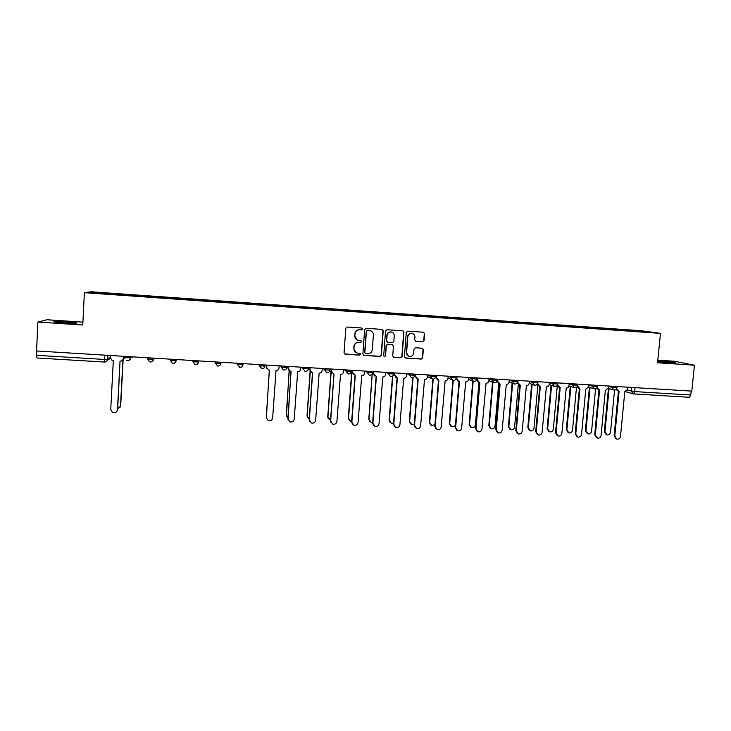 <?xml version="1.0" encoding="UTF-8"?>
<svg xmlns="http://www.w3.org/2000/svg" width="731" height="731" viewBox="0 0 731 731"><rect width="100%" height="100%" fill="white"/><g stroke="black" fill="none" stroke-linecap="round" stroke-linejoin="round"><path stroke-width="1.1" d="M362.512 329.023L361.708 328.009L347.28 327.022L345.827 328.301L344.054 352.79L345.123 354.206L359.643 355.147L360.657 354.261L359.908 353.265L357.368 353.064C355.092 352.415 353.95 350.898 353.932 348.513L354.087 346.485C354.535 343.862 356.079 342.51 358.72 342.419L360.566 342.547L361.58 341.651L360.803 340.655L358.409 340.463C356.07 339.86 354.882 338.325 354.855 335.885L355.001 333.848C355.458 331.225 357.002 329.873 359.643 329.782L361.498 329.909L362.512 329.023M357.094 340.006L354.681 335.803L354.827 333.765C355.284 331.143 356.829 329.791 359.46 329.708L361.315 329.827L362.329 328.941L361.836 328.036M344.557 353.941L359.46 355.038L360.474 354.151L360.109 353.338M355.878 352.452L353.758 348.413L353.905 346.384C354.361 343.771 355.906 342.419 358.537 342.327L360.383 342.446L361.397 341.56L360.977 340.701M657.672 361.607L675.645 362.987C675.599 362.466 670.756 361.827 661.126 361.068L657.745 360.895M67.097 321.85L54.322 321.549C52.696 321.896 55.766 322.362 63.524 322.928L76.271 323.23C77.842 322.874 74.781 322.417 67.097 321.85M422.619 341.697L424.044 340.436L424.583 333.647L423.45 332.221L407.724 331.143L406.29 332.404L404.417 356.655L405.477 358.062L421.248 359.076L422.673 357.825L423.313 349.637L422.235 348.23L415.427 347.773L414.002 349.034L413.682 353.1C413.216 355.458 411.8 356.554 409.442 356.408C407.551 355.896 406.6 354.636 406.591 352.634L407.825 336.68C408.263 334.387 409.625 333.272 411.918 333.336C413.901 333.811 414.906 335.081 414.925 337.155L414.715 339.814L415.82 341.24L422.619 341.697L423.779 340.344L424.309 333.564L423.514 332.23M660.477 333.373L657.562 362.768L694.45 365.189L691.791 391.122L36.55 350.962L37.875 322.06L82.767 325.003L84.376 292.674L660.477 333.373L641.727 330.777L91.147 291.779L84.376 292.674M383.208 330.832L382.066 329.398L366.121 328.31L364.668 329.58L362.868 353.996L363.937 355.412L379.937 356.445L381.372 355.175L383.208 330.832L382.222 329.434M386.991 329.736L402.827 330.814L403.96 332.249L402.087 356.509L400.661 357.77L393.781 357.313L392.711 355.906L393.47 346.065L392.364 344.639L387.768 344.328L386.324 345.599L385.548 355.851L384.424 356.719L383.684 355.732L385.548 330.997L386.991 329.736M82.914 322.143L46.875 319.758L37.875 322.06M694.45 365.189L674.402 361.251L657.818 360.155M691.179 391.085L690.777 394.996L689.415 397.289L633.585 393.918M104.496 362.037L36.998 357.989L36.623 355.33L104.359 359.442L107.512 359.424L110.317 357.468M36.824 350.971L36.623 355.33M113.899 294.492L89.127 292.647L92.371 292.199L116.549 293.917L116.43 294.675M623.717 330.531L623.516 329.8L622.328 329.635L116.549 293.917M623.516 329.8L653.066 332.514L632.178 331.125M113.89 294.401L632.224 331.042M116.859 294.703L116.905 293.844M622.245 330.421L622.328 329.635M92.371 292.199L92.928 292.921M643.554 331.837L643.938 331.253M363.426 355.184L379.727 356.326L381.162 355.065L382.989 330.759M367.455 330.311L366.45 331.198L364.86 352.625L365.61 353.621L367.684 353.758C370.306 353.667 371.841 352.315 372.298 349.71L373.386 335.081C373.358 332.596 372.143 331.061 369.749 330.485L367.264 330.238L366.45 331.198M365.235 353.448L364.668 352.516L366.258 331.125M370.608 330.704L369.411 330.449M367.264 330.238L369.219 330.366M393.324 357.139L400.424 357.651L401.849 356.39L403.722 332.166L402.927 330.832M392.556 344.685L387.549 344.237L386.105 345.498L385.548 355.851M384.067 356.564L385.328 355.741M394.247 335.831C394.228 333.756 393.214 332.477 391.222 332.002C388.91 331.929 387.54 333.044 387.101 335.355L386.672 341.002L387.777 342.428L392.383 342.738L393.817 341.478L394.247 335.831M391.779 332.13L390.994 331.92C388.691 331.847 387.32 332.961 386.882 335.264L387.101 335.355M387.366 342.282L386.452 340.911L386.882 335.264M415.455 341.121L422.354 341.605M412.375 333.437L411.663 333.254C409.378 333.19 408.017 334.305 407.578 336.589L407.825 336.68M408.51 356.098L406.345 352.534L407.578 336.589M405.038 357.898L420.983 358.958L422.408 357.706L423.048 349.537L422.344 348.248M117.691 408.912L120.487 405.97L122.945 359.835M123.466 358.683L124.919 358.254M123.137 359.551L120.679 405.742L119.902 407.615M110.418 355.485L110.308 357.651L112.081 360.42L113.305 360.675L110.756 409.351L112.272 412.229C114.995 413.289 116.732 412.458 117.463 409.707L120.039 361.077L117.664 409.461L116.869 411.389M123.63 356.299L123.521 358.281L122.415 360.346M120.259 361.096C122.04 361.032 123.064 360.145 123.329 358.437L123.521 358.281M123.448 356.289L123.329 358.437M286.716 366.706L288.288 368.588M289.248 370.772L286.269 414.87L287.822 417.712M286.442 416.094L289.138 370.672M287.018 367.465L286.707 366.861M308.308 369.173L309.706 370.005M310.255 371.476L307.166 415.994L309.24 419.055M307.468 417.529L307.029 415.747L310.118 371.266M329.736 370.937L331.097 371.348M331.161 371.75L327.927 417.109L330.522 420.279M328.365 418.9L327.753 416.853L330.997 371.339M351.035 372.481L351.885 372.618L348.559 418.214L350.533 421.239L351.666 421.403M349.126 420.206L348.349 417.958L351.657 372.6M372.253 373.861L369.045 419.311L371.037 422.335L372.673 422.417M369.749 421.458L368.808 419.064L372.18 373.998M392.821 375.88L389.413 420.407L391.414 423.432L393.552 423.313M390.217 422.673L389.13 420.151L392.501 376.127M413.07 377.635L409.634 421.485L411.654 424.51L414.303 424.071M410.539 423.861L409.323 421.239L412.732 377.753M433.218 379.097L429.737 422.564L431.756 425.588L434.936 424.601M430.714 425.013L429.389 422.317L432.853 379.115M453.247 380.348L449.702 423.642L451.731 426.657C453.595 426.986 454.846 426.237 455.495 424.4M450.753 426.146L449.327 423.386L452.854 380.266M473.158 381.427L469.54 424.702L471.577 427.717C473.642 428.01 474.903 427.105 475.369 425.013L478.924 382.697M470.654 427.26L469.138 424.446L472.747 381.216M492.959 382.359L489.258 425.762L491.287 428.768C493.334 429.042 494.585 428.147 495.042 426.072L498.679 383.702M490.419 428.348L488.82 425.506L492.511 382.176M512.623 383.373L508.849 426.813L510.878 429.819C512.906 430.075 514.14 429.179 514.597 427.123L518.306 384.652M510.046 429.435L508.374 426.557L512.139 383.19M532.159 384.405L528.312 427.854L530.34 430.851C532.342 431.107 533.575 430.203 534.023 428.165L537.833 385.429M529.546 430.495L527.809 427.598L531.647 384.214M551.576 385.447L547.647 428.896L549.685 431.884C551.667 432.122 552.883 431.226 553.33 429.198L557.269 385.84M548.917 431.555L547.117 428.631L551.028 385.264M266.714 365.071L266.577 367.172L268.579 370.005L269.392 370.124L266.267 417.602L268.195 420.69C270.616 421.257 272.096 420.343 272.654 417.949L276.016 370.526C277.716 370.462 278.703 369.594 278.977 367.931L279.123 365.829M266.331 418.479L269.31 370.114M266.742 368.314L266.632 365.061M288.434 366.395L288.288 368.497L290.308 371.33L291.084 371.439L287.877 418.753L289.841 421.842C292.217 422.372 293.679 421.449 294.227 419.091L297.663 371.832C299.344 371.768 300.331 370.909 300.615 369.246L300.761 367.154M288.051 420.014L290.956 371.43M288.654 370.06L288.316 366.395M309.999 367.72L309.862 369.813L311.881 372.636L312.63 372.737L309.35 419.896L311.333 422.993C313.681 423.477 315.116 422.555 315.646 420.224L319.155 373.139C320.836 373.066 321.814 372.207 322.097 370.562L322.243 368.47M309.652 421.467L309.204 419.631L312.466 372.728M310.419 371.677L309.843 367.711M331.116 422.856L330.485 420.764L334.021 374.034L330.668 421.019L332.678 424.126C334.99 424.583 336.406 423.66 336.927 421.358L340.509 374.427C342.181 374.363 343.15 373.504 343.433 371.86L343.588 369.776M332.02 373.185L331.097 370.946L331.234 369.027M331.426 369.036L331.28 371.12L333.82 374.025M352.707 370.343L352.561 372.417L355.275 375.323L351.849 422.143L353.877 425.25C356.152 425.68 357.55 424.757 358.062 422.472L361.726 375.707C363.38 375.643 364.349 374.793 364.632 373.157L364.787 371.083M352.433 424.19L351.629 421.888L355.038 375.305M353.448 374.628L352.333 372.243L352.479 370.325M373.852 371.631L373.696 373.705L376.392 376.602L372.883 423.258L374.93 426.365C377.178 426.767 378.557 425.844 379.06 423.587L382.788 376.986C384.433 376.922 385.401 376.072 385.685 374.436L385.84 372.371M373.596 425.46L372.627 423.002L376.118 376.584M374.701 376.017L373.431 373.532L373.578 371.622M394.841 372.92L394.685 374.985L397.362 377.872L393.781 424.373L395.836 427.48C398.057 427.854 399.418 426.922 399.921 424.693L403.713 378.256C405.349 378.192 406.308 377.342 406.6 375.716L406.756 373.651M394.603 426.703L393.488 424.108L397.052 377.845M395.791 377.37L394.393 374.811L394.539 372.901M415.701 374.199L415.537 376.255L418.187 379.133L414.541 425.469L416.606 428.576C418.799 428.933 420.142 428 420.636 425.798L424.501 379.508C426.127 379.444 427.087 378.603 427.37 376.977L427.534 374.93M415.455 427.9L414.212 425.204L417.84 379.106M416.716 378.695L415.208 376.072L415.354 374.181M436.416 375.469L436.252 377.516L438.883 380.385L435.164 426.566L437.229 429.664C439.404 430.002 440.729 429.07 441.213 426.886L445.152 380.76C446.769 380.696 447.719 379.855 448.012 378.238L448.176 376.191L450.954 377.488L456.245 377.817M436.16 429.07L434.799 426.301L438.499 380.348M437.494 379.992L435.886 377.342L436.041 375.451M456.994 376.73L456.829 378.777L459.433 381.628L455.651 427.653L457.725 430.751C459.863 431.062 461.179 430.139 461.663 427.973L465.665 382.002C467.264 381.938 468.215 381.098 468.507 379.49L468.681 377.452M456.72 430.221L455.249 427.388L459.013 381.591M458.118 381.28L456.427 378.594L456.583 376.712M477.444 377.982L477.27 380.019L479.856 382.861L476 428.731L478.074 431.829C480.194 432.122 481.491 431.199 481.976 429.051L486.042 383.236C487.632 383.172 488.582 382.331 488.875 380.732L489.048 378.695M477.133 431.345L475.57 428.467L479.399 382.825M478.586 382.541L476.84 379.837L476.996 377.954M497.747 379.234L497.573 381.262L500.141 384.086L496.212 429.81L498.295 432.898C500.388 433.172 501.676 432.249 502.151 430.12L506.291 384.46C507.871 384.396 508.803 383.565 509.105 381.957L509.279 379.937M497.4 432.46L495.746 429.536L499.648 384.04M498.917 383.793L497.135 380.805M517.923 380.467L517.749 382.487L520.289 385.31L516.296 430.87L518.38 433.958C520.454 434.223 521.724 433.3 522.199 431.18L526.393 385.676C527.965 385.612 528.906 384.78 529.198 383.19L529.381 381.171M517.521 433.556L515.803 430.605L519.768 385.255M519.111 385.027L517.237 382.578M537.97 381.701L537.788 383.711L540.31 386.525L536.252 431.93L538.336 435.009C540.383 435.256 541.644 434.342 542.11 432.24L546.377 386.891C547.939 386.827 548.871 385.995 549.164 384.405L549.346 382.395M537.513 434.634L535.722 431.655L539.752 386.461M539.167 386.251L537.267 384.067M557.771 384.104L557.698 384.926L560.193 387.722L556.072 432.98L558.155 436.051C560.184 436.288 561.435 435.374 561.892 433.291L566.223 388.088C567.777 388.024 568.7 387.202 569.001 385.612L569.184 383.611M557.36 435.703L555.514 432.706L559.617 387.658M559.087 387.467L557.168 385.465M570.865 386.507L566.872 429.929L568.901 432.916C570.865 433.136 572.062 432.24 572.51 430.23L576.485 387.247M568.151 432.597L566.306 429.664L570.29 386.315M577.517 385.74L579.957 388.919L575.772 434.031L577.846 437.092C579.857 437.321 581.099 436.398 581.556 434.333L585.759 389.276L588.711 386.818L588.894 384.817M577.079 436.763L575.178 433.757L579.345 388.846M578.87 388.682L576.951 386.827M590.027 387.567L585.97 430.952L587.989 433.931C589.935 434.141 591.132 433.245 591.58 431.253L595.573 388.801M587.267 433.629L585.376 430.687L589.424 387.375M597.126 387.403L599.584 390.107L595.336 435.064L597.41 438.125C599.402 438.335 600.626 437.421 601.083 435.374L605.35 390.455L608.293 388.006L608.475 386.023M596.66 437.814L594.714 434.79L598.945 390.025M598.561 389.888L596.606 388.161M609.069 388.627L604.948 431.966L606.968 434.945C608.896 435.146 610.074 434.251 610.522 432.268L614.552 390.116M606.264 434.653L604.327 431.71L608.439 388.444M616.644 388.837L619.093 391.286L614.78 436.096L616.845 439.148C618.819 439.349 620.034 438.436 620.491 436.398L624.813 391.633L627.746 389.194L627.938 387.211M616.123 438.847L614.131 435.822L618.417 391.195M618.115 391.094L616.132 389.459M627.509 390.08L634.7 391.597L690.777 394.996M631.502 387.43L631.136 391.14L633.466 393.918L634.7 391.597L635.084 387.649M107.868 355.33L107.658 359.369C107.393 361.087 106.361 361.982 104.56 362.046L104.579 355.129M110.39 358.482L107.411 359.999M608.448 386.315L611.865 387.329L617.01 387.677M611.966 386.233L611.865 387.329L613.848 390.071C615.566 390.226 616.617 389.468 617.001 387.786L617.119 386.553M588.866 385.091L592.211 386.123L597.364 386.471M592.311 385.027L592.211 386.123L594.202 388.874C595.92 389.038 596.971 388.271 597.355 386.58L597.474 385.347M569.166 383.866L572.428 384.917L577.591 385.255M572.528 383.812L572.428 384.917L574.429 387.677C576.147 387.841 577.198 387.074 577.581 385.365L577.7 384.131M549.328 382.624L552.508 383.702L557.698 384.04M552.609 382.596L552.508 383.702L554.518 386.471C556.245 386.635 557.296 385.867 557.68 384.15L557.799 382.916M529.363 381.363L532.47 382.477L537.66 382.806M532.561 381.363L532.47 382.477L534.489 385.246C536.207 385.429 537.267 384.652 537.65 382.925L537.76 381.683M509.26 380.093L512.294 381.244L517.502 381.564M512.385 380.129L512.294 381.244L514.313 384.022C516.04 384.204 517.1 383.428 517.493 381.692L517.594 380.449M489.03 378.813L491.981 380.001L497.208 380.321M492.073 378.886L491.981 380.001L494.01 382.788C495.746 382.98 496.806 382.194 497.19 380.449L497.299 379.206M468.672 377.516L471.532 378.749L476.786 379.069M471.623 377.625L471.532 378.749L473.569 381.545C475.305 381.737 476.374 380.961 476.767 379.197L476.868 377.954M451.045 376.364L450.954 377.488L452.992 380.294C454.737 380.495 455.806 379.709 456.199 377.936L456.299 376.693M427.681 374.939L430.23 376.227L435.557 376.547M430.321 375.094L430.23 376.227L432.277 379.042C434.031 379.243 435.109 378.457 435.502 376.666L435.603 375.423M407.076 373.669L409.369 374.948L414.733 375.277M409.461 373.815L409.369 374.948L411.425 377.772C413.189 377.991 414.267 377.196 414.66 375.387L414.76 374.144M386.334 372.399L388.371 373.669L393.771 373.998M388.453 372.527L388.371 373.669L390.427 376.492C392.2 376.721 393.287 375.926 393.68 374.098L393.781 372.856M365.454 371.12L367.227 372.371L372.664 372.709M367.309 371.238L367.227 372.371L369.283 375.204C371.065 375.442 372.161 374.647 372.563 372.81L372.664 371.567M344.438 369.831L345.946 371.074L351.41 371.412M346.028 369.932L345.946 371.074L347.993 373.906C349.793 374.162 350.898 373.358 351.309 371.503L351.401 370.261M330.101 368.954L329.9 370.197L324.509 369.767L323.276 368.534M324.591 368.616L324.509 369.767L326.565 372.609C328.374 372.874 329.489 372.07 329.9 370.197L329.992 368.945M308.564 367.629L308.354 368.872L302.936 368.442L301.967 367.227M303.018 367.291L302.936 368.442L304.982 371.293C306.81 371.576 307.934 370.763 308.354 368.872L308.445 367.629M286.872 366.304L286.662 367.547L281.207 367.117L280.521 365.911M281.289 365.966L281.207 367.117L283.244 369.968C285.099 370.261 286.241 369.457 286.662 367.547L286.744 366.295M265.033 364.961L264.96 366.121C264.668 367.812 263.672 368.671 261.972 368.735L259.341 365.783L264.96 366.121M258.929 364.595L259.341 365.783L259.414 364.623M243.048 363.618L242.975 364.778C242.692 366.469 241.687 367.337 239.969 367.401L237.31 364.431L242.975 364.778M237.182 363.261L237.31 364.431L237.383 363.27M220.908 362.256L220.835 363.426L220.926 362.265M215.206 361.909L215.133 363.079L220.835 363.426C220.561 365.116 219.556 365.993 217.811 366.057L215.133 363.079M198.613 360.895L198.54 362.064L198.923 360.913M192.874 360.538L192.801 361.717L198.54 362.064C198.265 363.755 197.26 364.641 195.506 364.705L192.801 361.717M176.162 359.515L176.098 360.694L176.774 359.551M170.387 359.168L170.314 360.337L176.098 360.694C175.824 362.393 174.81 363.27 173.046 363.344L172.242 363.179L170.314 360.337M153.556 358.135L153.492 359.314L154.46 358.19M147.735 357.779L147.671 358.958L153.492 359.314C153.218 361.013 152.194 361.9 150.422 361.964L149.553 361.781L147.671 358.994M130.794 356.737L130.73 357.925L132 356.81M124.928 356.381L124.864 357.56L130.73 357.925C130.456 359.634 129.433 360.52 127.651 360.584L126.701 360.374C128.784 360.904 130.072 360.109 130.584 357.971L130.648 356.728M133.06 356.874L131.534 357.221M154.945 358.217L154.195 358.492M286.79 367.492C286.497 369.146 285.51 369.996 283.82 370.06L283.244 369.968M308.482 368.826C308.18 370.471 307.194 371.321 305.521 371.375L304.982 371.293M327.077 372.682L326.565 372.609M322.234 368.643L322.846 368.89M348.477 373.989L347.993 373.906M369.74 375.277L369.283 375.204M435.548 376.657L434.963 378.064M456.226 377.927L455.934 378.877M633.101 393.872L689.415 397.289M508.374 426.557L508.849 426.813M527.809 427.598L528.312 427.854M547.117 428.631L547.647 428.896M497.573 381.262L497.107 381.07M496.212 429.81L495.746 429.536M516.296 430.87L515.803 430.605M536.252 431.93L535.722 431.655M556.072 432.98L555.514 432.706M566.306 429.664L566.872 429.929M575.772 434.031L575.178 433.757M585.376 430.687L585.97 430.952M595.336 435.064L594.714 434.79M604.327 431.71L604.948 431.966M614.78 436.096L614.131 435.822M153.409 358.126L153.336 359.369C152.852 361.461 151.591 362.265 149.553 361.781M176.016 359.506L175.943 360.758C175.477 362.804 174.243 363.618 172.242 363.179M198.466 360.886L198.393 362.128C197.937 364.148 196.721 364.961 194.766 364.559M220.762 362.247L220.689 363.499C220.241 365.491 219.053 366.295 217.116 365.929M242.902 363.609L242.829 364.851C242.39 366.816 241.221 367.629 239.32 367.282M264.896 364.961L264.814 366.204C264.394 368.141 263.233 368.954 261.36 368.634M427.407 376.529L431.089 378.43M448.03 377.945L451.922 379.791M468.525 379.334L472.61 381.125M488.875 380.687L493.133 382.432M509.096 382.011L513.518 383.72M529.18 383.318L533.758 384.99M549.136 384.607L553.86 386.242M568.965 385.877L573.817 387.476M588.656 387.138L593.636 388.7M608.229 388.38L613.327 389.915M107.722 355.321L107.512 359.424C107.21 361.114 106.223 361.991 104.533 362.055L36.998 357.989M632.607 393.726L625.526 391.624"/></g></svg>
